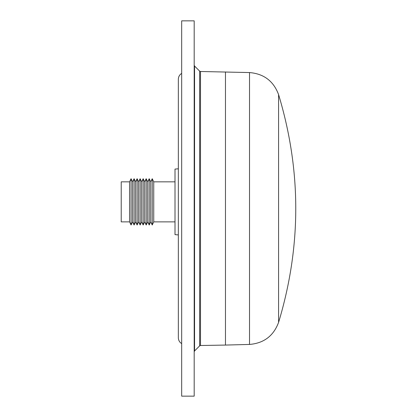 <?xml version="1.0" encoding="UTF-8"?>
<svg xmlns="http://www.w3.org/2000/svg" width="417" height="417" viewBox="0 0 417 417"><rect width="100%" height="100%" fill="white"/><g stroke="black" fill="none" stroke-linecap="round" stroke-linejoin="round"><path stroke-width="0.63" d="M181.682 208.5L181.682 396.15L194.192 396.15L194.192 20.85L181.682 20.85L181.682 208.5M178.346 168.791L175.01 169.083L175.01 234.635L178.346 234.927M152.231 178.716L152.231 225.003L150.719 221.875L150.719 181.843L152.231 178.716L153.743 181.843L153.743 221.875L175.01 221.875M149.208 225.003L147.696 221.875L147.696 181.843L149.208 178.716L149.208 225.003L150.719 221.875M146.185 225.003L144.673 221.875L144.673 181.843L146.185 178.716L146.185 225.003L147.696 221.875M143.161 225.003L141.65 221.875L141.65 181.843L143.161 178.716L143.161 225.003L144.673 221.875M140.138 225.003L138.626 221.875L138.626 181.843L140.138 178.716L140.138 225.003L141.65 221.875M137.115 225.003L135.603 221.875L135.603 181.843L137.115 178.716L137.115 225.003L138.626 221.875M134.092 225.003L132.58 221.875L132.58 181.843L134.092 178.716L134.092 225.003L135.603 221.875M129.557 181.843L129.557 221.875L121.217 221.875L121.217 181.843L129.557 181.843L131.068 178.716L131.068 225.003L132.58 221.875M249.517 72.563L249.517 344.437C263.862 343.238 273.552 335.893 278.582 322.409L278.582 94.591C273.552 81.106 263.862 73.762 249.517 72.563L200.509 71.495L200.509 345.505L199.644 345.87L199.644 71.13L200.509 71.495M199.644 71.13L194.557 66.042L194.557 350.958L194.192 351.839M249.517 344.437L225.467 345.067L225.467 71.933M181.682 343.608C179.555 342.274 178.44 340.329 178.346 337.77L178.346 79.23C178.44 76.671 179.555 74.726 181.682 73.392M199.644 345.87L194.557 350.958M225.467 345.067L200.509 345.505M153.743 221.875L152.231 225.003M129.557 221.875L131.068 225.003M132.58 181.843L131.068 178.716M135.603 181.843L134.092 178.716M138.626 181.843L137.115 178.716M141.65 181.843L140.138 178.716M144.673 181.843L143.161 178.716M147.696 181.843L146.185 178.716M150.719 181.843L149.208 178.716M153.743 181.843L175.01 181.843M278.582 322.409C301.491 246.468 301.491 170.532 278.582 94.591M194.557 66.042L194.192 65.161"/></g></svg>
